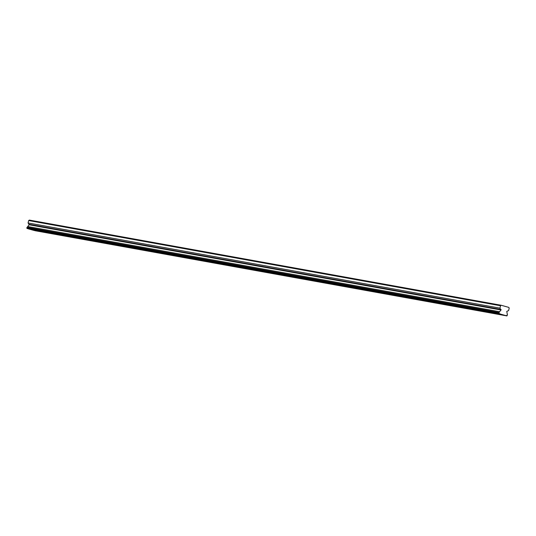 <?xml version="1.0" encoding="UTF-8"?>
<svg xmlns="http://www.w3.org/2000/svg" width="536" height="536" viewBox="0 0 536 536"><rect width="100%" height="100%" fill="white"/><g stroke="black" fill="none" stroke-linecap="round" stroke-linejoin="round"><path stroke-width="0.8" d="M507.525 314.907A0.918 0.764 -79.8 0 1 507.237 313.868L506.775 311.389L508.604 310.579L509.2 308.18L508.838 307.403L501.22 305.265L29.339 220.082L28.663 220.564L28.06 222.963L29.172 224.798L27.711 226.54A0.918 0.764 -79.8 0 1 26.981 227.298L27.014 228.477L499.11 313.721A0.918 0.764 -79.8 0 1 500.101 314.002L505.736 315.577A0.918 0.764 -79.8 0 1 506.728 315.858L507.525 314.907M37.031 230.514L40.971 231.545L37.031 230.514M493.355 312.883L497.294 313.922L493.355 312.883M479.526 310.391L483.465 311.429L479.526 310.391M465.704 307.892L469.637 308.93L465.704 307.892M451.875 305.399L455.808 306.431L451.875 305.399M438.046 302.9L441.986 303.939L438.046 302.9M424.217 300.408L428.157 301.44L424.217 300.408M410.388 297.909L414.328 298.947L410.388 297.909M396.56 295.41L400.499 296.448L396.56 295.41M382.731 292.917L386.67 293.956L382.731 292.917M368.902 290.418L372.842 291.457L368.902 290.418M355.08 287.926L359.013 288.958L355.08 287.926M341.251 285.427L345.184 286.465L341.251 285.427M327.422 282.934L331.362 283.966L327.422 282.934M313.594 280.435L317.533 281.474L313.594 280.435M299.765 277.936L303.704 278.975L299.765 277.936M285.936 275.444L289.875 276.482L285.936 275.444M272.107 272.945L276.047 273.983L272.107 272.945M258.278 270.452L262.218 271.484L258.278 270.452M244.456 267.953L248.389 268.992L244.456 267.953M230.627 265.461L234.56 266.493L230.627 265.461M216.799 262.962L220.738 264L216.799 262.962M202.97 260.463L206.909 261.501L202.97 260.463M189.141 257.97L193.081 259.009L189.141 257.97M175.312 255.471L179.252 256.51L175.312 255.471M161.483 252.979L165.423 254.017L161.483 252.979M147.655 250.48L151.594 251.518L147.655 250.48M133.833 247.987L137.765 249.019L133.833 247.987M120.004 245.488L123.937 246.526L120.004 245.488M106.175 242.989L110.115 244.027L106.175 242.989M92.346 240.496L96.286 241.535L92.346 240.496M78.517 237.997L82.457 239.036L78.517 237.997M64.689 235.505L68.628 236.544L64.689 235.505M50.86 233.006L54.799 234.044L50.86 233.006M506.942 315.918L34.847 230.674A0.918 0.764 -79.8 0 0 34.78 230.56M28.147 228.705A0.918 0.764 -79.8 0 1 28.22 228.818L33.855 230.4L505.736 315.577M499.11 313.721L27.014 228.477M501.22 305.265L500.537 305.748L28.663 220.564M500.537 305.748L499.941 308.146L501.053 309.982L499.592 311.724A0.918 0.764 -79.8 0 1 498.862 312.481L498.895 313.661M506.728 315.858L34.847 230.674M28.22 228.818L500.101 314.002M498.681 313.205L26.8 228.021M26.981 227.298L498.862 312.481M27.711 226.54L499.592 311.724M29.172 224.798L501.053 309.982M28.06 222.963L499.941 308.146M501.093 309.507L29.212 224.323"/></g></svg>

